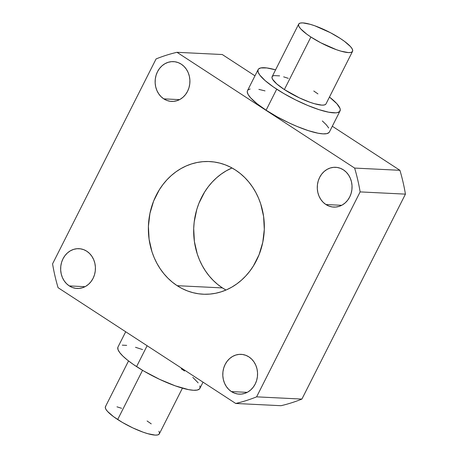 <?xml version="1.0" encoding="UTF-8"?>
<svg xmlns="http://www.w3.org/2000/svg" width="458" height="458" viewBox="0 0 458 458"><rect width="100%" height="100%" fill="white"/><g stroke="black" fill="none" stroke-linecap="round" stroke-linejoin="round"><path stroke-width="0.69" d="M189.915 81.587A19.923 17.387 -87.2 0 0 189.841 83.167L189.915 81.581M163.764 98.859A19.923 17.387 92.8 0 1 155.863 76.045A19.923 17.387 92.8 0 1 173.508 61.624A19.923 17.387 92.8 0 1 181.282 64.183L184.047 66.427L186.366 69.25L188.158 72.547L189.343 76.183L189.887 80.03L189.761 83.934L188.977 87.741L187.557 91.314L185.559 94.508L183.057 97.205L180.154 99.3L176.96 100.708L173.593 101.378L170.181 101.287L166.867 100.439L163.764 98.859L161.004 96.615L158.68 93.793L156.894 90.495L155.703 86.854L155.159 83.007L155.285 79.102L156.075 75.295L157.495 71.723L159.493 68.528L161.989 65.832L164.891 63.742L168.092 62.334L171.458 61.658L174.864 61.75L178.185 62.603L181.282 64.183A19.923 17.387 92.8 0 1 189.183 86.997A19.923 17.387 92.8 0 1 171.544 101.418A19.923 17.387 92.8 0 1 163.764 98.859L179.536 99.638L163.764 98.859M95.43 268.64A19.923 17.387 -87.2 0 0 95.35 270.22L95.43 268.64M69.278 285.912A19.923 17.387 92.8 0 1 61.378 263.098A19.923 17.387 92.8 0 1 79.016 248.677A19.923 17.387 92.8 0 1 86.797 251.236L89.556 253.48L91.881 256.303L93.667 259.6L94.858 263.241L95.401 267.088L95.275 270.987L94.485 274.8L93.066 278.372L91.068 281.567L88.571 284.258L85.669 286.353L82.469 287.761L79.102 288.431L75.696 288.34L72.375 287.492L69.278 285.912L66.513 283.668L64.194 280.846L62.403 277.548L61.217 273.907L60.674 270.065L60.8 266.161L61.584 262.348L63.004 258.781L65.002 255.587L67.503 252.89L70.406 250.795L73.601 249.387L76.967 248.717L80.379 248.809L83.694 249.656L86.797 251.236A19.923 17.387 92.8 0 1 94.697 274.05A19.923 17.387 92.8 0 1 77.058 288.471A19.923 17.387 92.8 0 1 69.278 285.912L85.045 286.691L69.278 285.912M257.573 374.312A19.923 17.387 -87.2 0 0 257.493 375.892L257.573 374.312M231.416 391.59A19.923 17.387 92.8 0 1 223.515 368.77A19.923 17.387 92.8 0 1 241.16 354.349A19.923 17.387 92.8 0 1 248.934 356.908L251.7 359.152L254.024 361.975L255.81 365.272L257.001 368.913L257.539 372.76L257.413 376.665L256.629 380.472L255.209 384.044L253.211 387.239L250.709 389.935L247.807 392.025L244.612 393.433L241.246 394.109L237.839 394.017L234.519 393.164L231.416 391.59L228.656 389.346L226.332 386.518L224.546 383.22L223.355 379.585L222.817 375.737L222.937 371.833L223.727 368.026L225.147 364.454L227.145 361.259L229.641 358.562L232.544 356.467L235.744 355.059L239.11 354.389L242.517 354.481L245.837 355.328L248.934 356.908A19.923 17.387 92.8 0 1 256.835 379.722A19.923 17.387 92.8 0 1 239.196 394.143A19.923 17.387 92.8 0 1 231.416 391.59L247.188 392.363L231.416 391.59M352.059 187.259A19.923 17.387 -87.2 0 0 351.979 188.839L352.059 187.259M325.907 204.531A19.923 17.387 92.8 0 1 318.007 181.717A19.923 17.387 92.8 0 1 335.645 167.296A19.923 17.387 92.8 0 1 343.426 169.855L346.191 172.099L348.509 174.922L350.296 178.219L351.486 181.86L352.03 185.702L351.904 189.606L351.114 193.419L349.694 196.986L347.696 200.18L345.2 202.877L342.298 204.972L339.097 206.381L335.731 207.05L332.325 206.959L329.01 206.111L325.907 204.531L323.142 202.287L320.823 199.465L319.031 196.167L317.846 192.526L317.302 188.679L317.428 184.78L318.218 180.967L319.638 177.395L321.63 174.2L324.132 171.51L327.035 169.414L330.229 168.006L333.596 167.336L337.008 167.428L340.323 168.275L343.426 169.855A19.923 17.387 92.8 0 1 351.326 192.669A19.923 17.387 92.8 0 1 333.687 207.09A19.923 17.387 92.8 0 1 325.907 204.531L341.679 205.31L325.907 204.531M128.538 360.938L105.449 406.647A30.182 6.687 26.8 0 0 117.683 419.534L142.541 370.322L117.683 419.534A30.182 6.687 26.8 0 0 159.327 433.869L182.421 388.155M125.692 331.764L117.981 347.027A45.88 10.162 26.8 0 0 136.576 366.612L147.127 345.727L136.576 366.612A45.88 10.162 26.8 0 0 199.883 388.401L203.031 382.167M325.735 104.275L324.275 104.985L321.842 105.128L314.48 103.72L309.831 102.226L299.492 97.926L284.361 89.562A30.182 6.687 26.8 0 0 326.01 103.892L352.551 51.353A30.182 6.687 -153.2 0 1 310.902 37.018L284.361 89.562L276.769 83.934L272.567 79.28L271.966 77.539L272.401 76.297L273.867 75.587L279.603 75.868M298.673 24.131L272.126 76.675A30.182 6.687 26.8 0 0 284.361 89.562L310.902 37.018A30.182 6.687 -153.2 0 1 298.673 24.131A30.182 6.687 -153.2 0 1 340.317 38.466A30.182 6.687 -153.2 0 1 352.551 51.353M247.389 90.89L247.251 91.932L248.167 94.571L250.635 97.852L257.012 103.697L266.098 110.201A45.88 10.162 26.8 0 0 329.405 131.99L340.019 110.973A45.88 10.162 -153.2 0 1 276.712 89.184L266.098 110.201L277.107 116.796L289.095 122.921L297.122 126.477L308.44 130.679L318.041 133.215L323.067 133.862L326.766 133.644L328.987 132.568L329.52 131.715M275.647 69.862L266.814 67.944L260.757 67.944L258.535 69.021L258.003 69.868L258.129 72.146L259.829 75.123L265.171 80.637L273.432 86.98L283.897 93.604L295.673 99.947L307.736 105.46L319.06 109.662L328.655 112.199L335.708 112.845L337.38 112.628L339.607 111.552L340.271 109.657L340.008 108.426L336.888 103.737L329.462 97.062A45.88 10.162 -153.2 0 1 340.019 110.973M177.154 285.683A66.404 57.966 92.8 0 1 150.819 209.627A66.404 57.966 92.8 0 1 209.621 161.559A66.404 57.966 92.8 0 1 235.549 170.084L240.318 173.565L244.761 177.567L248.831 182.055L252.495 186.979L255.719 192.303L258.461 197.965L260.705 203.919L263.602 216.457L264.3 229.435L262.766 242.351L259.073 254.711L253.348 266.041L249.793 271.182L245.82 275.905L241.463 280.17L236.775 283.926L231.788 287.143L226.555 289.788L221.134 291.843L215.563 293.275L209.907 294.082L204.222 294.248L198.549 293.778L192.955 292.673L187.488 290.939L182.204 288.603L177.154 285.683L172.385 282.202L167.943 278.201L163.867 273.712L160.203 268.789L156.985 263.464L154.243 257.802L151.999 251.848L149.102 239.311L148.403 226.332L149.932 213.417L153.63 201.056L159.355 189.726L162.911 184.585L166.884 179.862L171.235 175.597L175.929 171.842L180.916 168.624L186.143 165.979L191.57 163.924L197.135 162.493L202.791 161.685L208.482 161.519L214.149 161.989L219.748 163.094L225.21 164.828L230.494 167.164L235.549 170.084A66.404 57.966 92.8 0 1 261.884 246.141A66.404 57.966 92.8 0 1 203.083 294.208A66.404 57.966 92.8 0 1 177.154 285.683L222.451 287.916L177.154 285.683M232.006 167.966A66.404 57.966 -87.2 0 0 193.906 224.97A66.404 57.966 -87.2 0 0 222.451 287.916L217.682 284.435L213.239 280.433L209.169 275.945L205.505 271.022L202.281 265.697L199.539 260.035L197.295 254.081L194.398 241.543L193.7 228.565L194.192 222.067L196.814 209.369L198.927 203.289L204.652 191.959L208.207 186.818L212.18 182.095L216.537 177.83L221.225 174.074L226.212 170.857L232.006 167.966M283.657 76.852L288.305 78.347M313.776 91.01L317.938 93.89M354.629 168.075L176.983 52.298L222.279 54.531L254.969 75.833L222.279 54.531L176.983 52.298A179.284 156.504 -87.2 0 0 156.092 58.922L52.567 263.865A179.284 156.504 -87.2 0 0 58.074 287.693L235.721 403.469A179.284 156.504 -87.2 0 0 256.612 396.846L360.131 191.902A179.284 156.504 -87.2 0 0 354.629 168.075L176.983 52.298A179.284 156.504 92.8 0 0 156.092 58.922L52.567 263.865A179.284 156.504 92.8 0 0 58.074 287.693L235.721 403.469L281.017 405.702A179.284 156.504 -87.2 0 0 301.908 399.078L405.433 194.135A179.284 156.504 -87.2 0 0 399.926 170.307L354.629 168.075A179.284 156.504 92.8 0 1 360.131 191.902L405.433 194.135L301.908 399.078L256.612 396.846L360.131 191.902L405.433 194.135A179.284 156.504 -87.2 0 0 399.926 170.307L332.308 126.236L399.926 170.307L354.629 168.075M328.735 128.034L326.273 124.753L322.352 120.952M265.027 90.884L258.867 89.39M250.142 88.961L247.921 90.037M225.994 290.034L222.451 287.916A66.404 57.966 -87.2 0 0 225.994 290.034M256.612 396.846A179.284 156.504 92.8 0 1 235.721 403.469L281.017 405.702A179.284 156.504 -87.2 0 0 301.908 399.078L256.612 396.846M258.117 69.599L247.503 90.615A45.88 10.162 26.8 0 0 266.098 110.201L276.712 89.184A45.88 10.162 -153.2 0 1 258.117 69.599A45.88 10.162 -153.2 0 1 275.579 69.845M340.317 38.466L330.487 32.73L314.846 25.803L310.198 24.308L302.841 22.9L300.408 23.043L298.942 23.753L298.507 25.001L299.108 26.736L300.729 28.894L306.745 34.138L310.902 37.018L320.737 42.754L336.378 49.682L341.021 51.176L348.383 52.584L350.817 52.441L352.276 51.731L352.717 50.483L352.116 48.748L350.49 46.59L344.479 41.346L340.317 38.466M181.288 368.816L184.568 371.02M192.829 377.363L198.171 382.877M199.871 385.854L199.997 388.132L199.465 388.979L197.243 390.056L193.545 390.273L188.519 389.626L175.294 385.859L159.573 379.333L143.76 371.037L133.289 364.408L127.49 360.114L122.899 356.106L119.693 352.551L117.992 349.574L117.866 347.301M122.292 345.155L126.671 345.372M135.505 347.296L142.57 349.569M147.098 420.982L151.255 423.862M158.892 431.264L159.493 432.999L159.058 434.247L157.592 434.957L155.159 435.1L147.802 433.692L143.154 432.197L132.814 427.904L122.406 422.442L113.521 416.654L107.51 411.41L105.884 409.252L105.283 407.517L105.724 406.269M116.979 406.824L121.622 408.318"/></g></svg>
